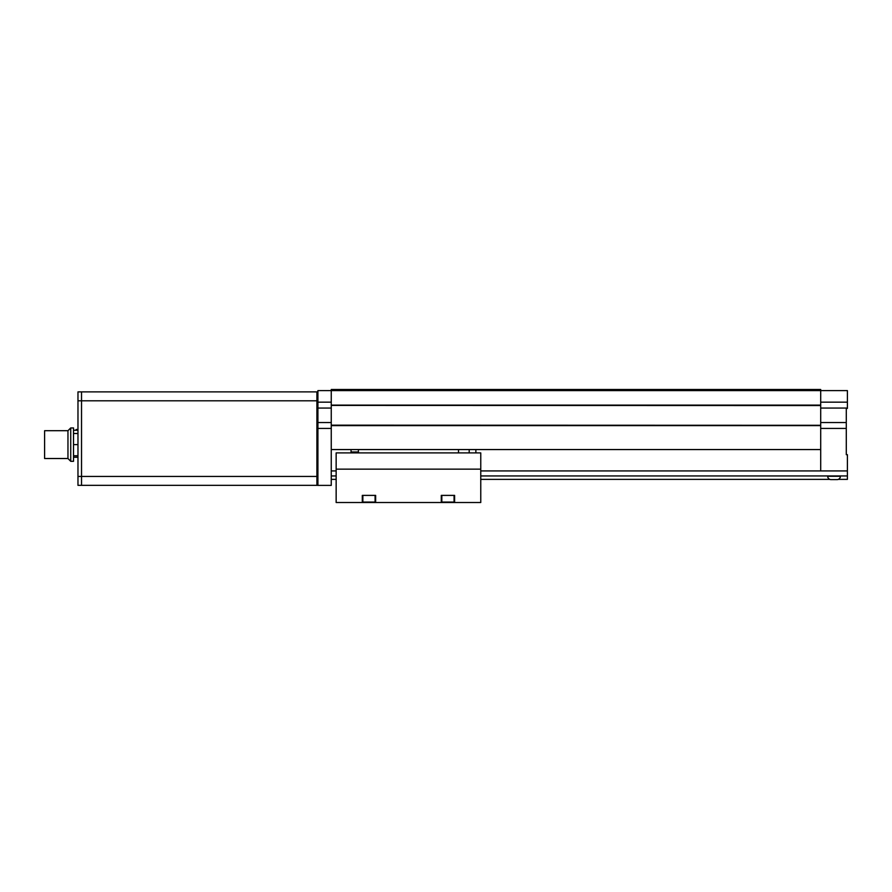 <?xml version="1.0" encoding="UTF-8"?>
<svg xmlns="http://www.w3.org/2000/svg" width="892" height="892" viewBox="0 0 892 892"><rect width="100%" height="100%" fill="white"/><g stroke="black" fill="none" stroke-linecap="round" stroke-linejoin="round"><path stroke-width="1.34" d="M820.707 402.169L847.4 402.169L847.4 390.607L820.707 390.607L820.707 389.492L331.255 389.492L331.255 405.102L820.707 405.102L820.707 449.557L331.255 449.557L331.255 485.382L317.909 485.382L317.909 390.607L820.707 390.607L820.707 405.102M331.255 405.102L820.707 405.548L331.255 405.414L331.255 425.294L820.707 425.294L331.255 425.161L331.255 449.557M847.4 402.169L847.4 408.402L846.285 408.402L846.285 428.428L820.707 428.428M846.285 428.428L846.285 454.675L847.4 454.675L847.4 470.92L820.707 470.92L820.707 449.557M351.058 449.557L351.058 451.965L358.406 451.965M331.255 470.92L336.15 470.92M480.766 470.92L820.707 470.92M331.255 479.372L336.15 479.372M480.766 479.372L829.794 479.372A3.334 3.334 0 0 0 831.043 479.617A3.334 3.334 0 0 1 827.709 476.283L827.709 475.949M827.709 476.283L840.387 476.283A3.334 3.334 0 0 1 837.053 479.617A3.334 3.334 0 0 0 838.313 479.372L847.4 479.372L847.4 475.949L480.766 475.949M331.255 475.949L336.15 475.949M847.4 470.92L847.4 475.949M837.053 479.617L831.043 479.617L837.053 479.617M331.255 402.169L317.909 402.169M331.255 428.428L317.909 428.428M480.766 452.902L336.15 452.902L336.15 469.136L480.766 469.136L336.15 469.136L336.15 502.508L480.766 502.508L480.766 452.902M458.51 452.902L458.51 449.557M358.406 452.902L358.406 449.557M475.871 449.557L475.871 452.902M469.192 449.557L469.192 452.902M454.061 495.394L454.061 502.062L441.83 502.062L441.83 495.394M375.086 495.394L375.086 502.062L362.854 502.062L362.854 495.394M441.272 502.508L441.272 495.394L454.619 495.394L454.619 502.508M362.297 502.508L362.297 495.394L375.643 495.394L375.643 502.508M77.972 476.44L77.972 400.798L81.529 400.798L81.529 476.44L81.529 400.798L316.905 400.798L316.905 476.44L81.529 476.44L81.529 485.337L81.529 476.44L77.972 476.44L77.972 485.337L317.909 485.337M316.905 476.44L316.905 485.337M77.972 400.798L77.972 391.889L81.529 391.889L81.529 400.798L81.529 391.889L316.905 391.889L316.905 400.798M76.188 430.2L76.188 429.487L77.972 429.487M73.523 457.217L77.972 457.217M73.523 430.245L77.972 430.245L73.523 430.2M67.959 430.713L67.959 458.521L44.6 458.521L44.6 430.713L67.959 430.713L70.736 427.937L70.736 461.309L73.523 461.309L73.523 444.617L77.972 444.617M70.736 427.937L73.523 427.937L73.523 444.617M73.523 433.501L77.972 433.501M73.523 455.745L77.972 455.745M316.905 391.889L317.909 391.889M316.905 476.373L317.909 476.373M316.905 400.854L317.909 400.854M820.707 425.607L331.255 425.607M846.285 422.54L820.707 422.54M847.4 408.057L820.707 408.057M331.255 408.057L317.909 408.057M331.255 422.54L317.909 422.54M73.523 457.262L77.972 457.262M67.959 458.521L70.736 461.309"/></g></svg>
